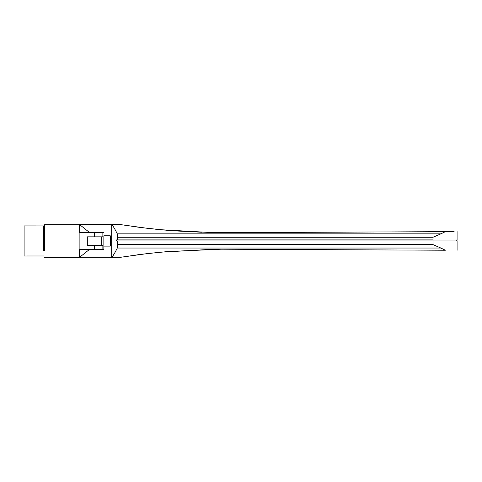 <?xml version="1.0" encoding="UTF-8"?>
<svg xmlns="http://www.w3.org/2000/svg" width="482" height="482" viewBox="0 0 482 482"><rect width="100%" height="100%" fill="white"/><g stroke="black" fill="none" stroke-linecap="round" stroke-linejoin="round"><path stroke-width="0.72" d="M209.447 249.453L160.735 252.176L141.057 254.351L120.566 257.292L147.293 253.598L167.929 251.538L221.262 249.194L445.35 250.23L440.873 248.037L117.295 248.037C114.114 254.436 112.095 257.521 111.246 257.292L79.608 257.292L89.393 249.489L79.608 249.489L79.608 257.292L79.608 249.489M143.979 253.99L136.719 254.918M432.993 244.621L432.993 240.946L457.755 240.946L432.993 240.946L432.993 239.909L116.656 239.909L116.644 240.946L117.475 240.946L117.668 244.621L432.993 244.621L440.873 248.037M117.668 244.621L117.295 248.037M120.554 224.606L111.246 224.606L111.246 257.292L120.554 257.292M103.853 235.788L103.853 249.489L103.853 246.109L110.288 246.109L110.288 235.788L103.853 235.788L103.853 246.109M103.853 249.489L89.393 249.489M432.993 240.946L117.475 240.946M116.656 239.909L117.488 239.909L117.295 233.854L440.873 233.854L432.993 237.271L432.993 239.909M103.853 232.402L79.608 232.619L79.608 224.6L111.246 224.6C112.095 224.377 114.114 227.462 117.295 233.854M89.393 232.402L79.608 224.6L79.608 232.402L79.608 224.6M110.288 246.109L110.288 235.788M209.441 232.438L160.729 229.715L141.057 227.54L120.566 224.606L147.293 228.299L167.929 230.36L209.441 232.438L221.262 232.704L445.35 231.661L440.873 233.854M202.181 232.27L174.472 230.866M164.928 230.101L155.228 229.173M143.991 227.908L136.707 226.974M445.35 231.661L454.122 231.625M43.621 248.152L43.621 225.925L43.621 248.152M43.621 250.381L43.621 231.728L43.621 250.381L44.657 250.381L44.657 224.708L44.657 231.728L43.621 231.728M43.621 255.972L24.1 255.984L24.1 225.907L43.621 225.925M44.657 250.381L44.657 231.728M44.657 224.708L79.138 224.708L79.138 257.4L44.657 257.4M79.138 232.619L102.865 232.619L102.865 236.837L94.43 236.837L94.43 232.619M94.43 236.837L87.314 236.837L87.314 245.272L102.865 245.272L102.865 249.489M101.738 236.837L101.738 245.272M117.668 237.271L432.993 237.271M94.43 249.489L94.43 245.272M457.9 250.291L457.9 240.946M457.9 231.607L457.9 239.909M456.761 240.946L456.761 239.909"/></g></svg>
